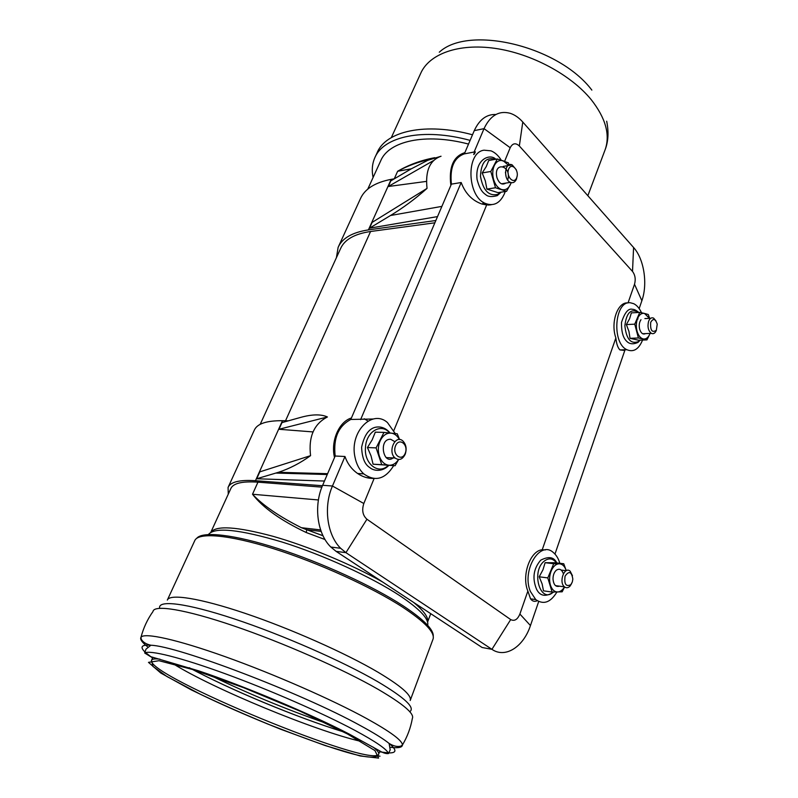 <?xml version="1.0" encoding="UTF-8"?>
<svg xmlns="http://www.w3.org/2000/svg" width="798" height="798" viewBox="0 0 798 798"><rect width="100%" height="100%" fill="white"/><g stroke="black" fill="none" stroke-linecap="round" stroke-linejoin="round"><path stroke-width="1.2" d="M433.234 160.717L388.277 186.513L390.811 180.887L411.269 168.837L427.718 160.338L441.045 156.238C429.833 160.159 425.164 170.872 427.04 188.378C415.578 198.632 403.399 207.67 390.511 215.5L369.514 228.188L372.127 222.393L427.04 188.378M310.562 455.658C300.287 463.079 289.594 468.626 278.492 472.286L256.697 478.76L259.799 471.867L310.562 455.658C308.357 436.805 313.983 423.908 327.429 416.965L278.971 429.274L281.973 422.611L300.736 417.374C312.227 414.212 321.115 414.082 327.429 416.965M278.971 429.274L312.996 431.918M324.467 481.044L256.697 478.76M228.248 487.039L254.313 430.182C257.106 423.728 266.492 420.576 282.482 420.706L288.387 420.825M322.462 485.733L255.46 480.705C239.56 479.678 230.423 481.922 228.068 487.438L228.268 494.152M426.381 181.405L388.277 186.513M338.442 246.662L360.417 198.722C364.776 188.927 375.03 182.463 391.18 179.351L394.392 178.782M435.848 220.517L368.417 229.894C352.277 232.378 342.182 238.193 338.133 247.34L336.407 257.694M437.513 216.607L369.514 228.188M450.86 185.395C448.676 167.201 453.344 156.288 464.855 152.647M334.522 457.533C330.502 441.134 338.98 421.653 351.429 417.982M364.257 418.76L367.908 421.015M472.496 134.782C425.643 122.044 385.703 131.131 377.135 152.727L375.09 157.166M470.102 140.378C423.169 127.56 383.24 136.488 374.731 157.954C372.167 163.909 371.619 170.423 373.085 177.495M468.526 144.069C425.144 132.668 388.496 141.116 380.586 161.076L367.758 189.146M434.79 157.675C421.164 160.238 408.776 164.767 397.643 171.261C407.628 165.804 418.611 161.775 430.571 159.161M322.981 535.707L301.445 527.727C279.19 516.525 262.881 505.363 252.517 494.251C262.841 507.628 280.736 520.386 306.213 532.515L325.055 539.548M321.903 487.139L257.944 482.162C242.143 481.074 233.086 483.259 230.762 488.695L210.832 532.276M321.155 531.398L306.771 529.722L306.213 532.515M320.636 529.922L301.435 527.717L323.02 535.787M434.87 222.802L370.571 231.5C354.561 233.874 344.556 239.57 340.566 248.597L260.198 424.327M367.898 477.922L368.297 476.955M439.279 52.219C468.655 24.678 558.66 45.935 591.847 90.104M483.329 202.283L482.531 204.198M369.634 477.533L369.364 478.182M495.947 114.483C486.61 114.144 479.389 119.52 474.271 130.633L464.336 153.874C454.022 157.595 449.713 167.69 451.399 184.138L350.801 419.459C338.382 426.072 333.175 438.262 335.17 456.017L322.651 485.284C313.484 505.912 317.255 533.912 330.831 547.039L336.108 551.378L482.092 647.487L491.927 649.333C505.343 658.679 523.508 646.859 530.451 625.552L538.69 601.522M537.254 600.714C534.62 601.961 532.386 601.333 530.54 598.829L527.867 591.079C521.343 575.597 530.161 550.72 542.241 549.732L545.343 549.932M559.847 563.298C558.42 558.5 556.216 554.879 553.243 552.445C539.897 540.037 521.463 570.58 530.371 591.428L535.757 599.597C543.548 605.024 550.6 602.49 556.924 591.996M491.349 204.697L486.66 204.936L481.952 204.029C472.187 200.607 465.264 193.435 461.184 182.523L451.399 184.138M501.224 160.139C498.351 155.52 494.95 152.418 491.009 150.842L484.037 150.184C465.733 152.408 466.99 196.667 485.553 203.5C493.763 206.483 500.057 203.221 504.426 193.695L505.204 191.52M464.336 153.874L474.112 152.039L484.037 128.648L510.201 147.73L504.615 161.306M373.035 478.441C367.599 478.421 362.452 476.765 357.594 473.483C351.669 469.314 347.469 463.658 344.975 456.496L335.17 456.017M395.259 433.563L387.479 422.591C372.237 408.726 349.364 432.027 354.95 456.985C356.387 464.147 359.329 469.783 363.758 473.872C375.22 482.002 385.185 479.259 393.673 465.663M350.801 419.459L373.165 419.01M641.512 312.756C639.487 308.317 636.904 305.295 633.752 303.699L630.46 302.791C614.719 300.218 611.368 342.811 626.869 349.704C633.542 352.497 638.779 349.285 642.56 340.058M554.969 554.071L624.814 350.432L619.946 349.933C617.812 347.808 616.445 343.808 615.866 337.923C610.31 322.422 617.752 301.435 628.026 302.951L634.52 284.278C635.856 279.32 635.188 275.041 632.515 271.44L519.338 145.984C515.648 142.593 512.595 143.171 510.201 147.73M344.975 456.496L332.457 486.022C323.28 506.82 327.06 535.059 340.646 548.286L345.923 552.655L491.927 649.333L510.7 619.577C514.461 621.462 517.523 619.617 519.887 614.041L527.867 591.079M461.184 182.523L360.616 419.628M374.082 478.571L363.818 503.508C361.664 510.201 362.701 515.438 366.94 519.229L510.7 619.577M639.168 308.587L641.861 300.736C647.886 283.928 644.076 258.981 633.582 247.5L522.78 122.034C518.949 117.715 514.78 114.812 510.281 113.326C499.059 110.304 490.311 115.411 484.037 128.648L474.271 130.633M542.241 549.732L615.866 337.923M486.66 204.936L393.853 430.521M572.465 575.707L570.141 571.178C564.455 565.892 558.49 582.201 564.455 586.839C566.351 588.286 568.236 588.006 570.131 585.991L571.627 583.547M572.306 582.001L570.849 584.665C565.972 587.039 564.056 584.206 565.074 576.146C568.994 570.58 571.577 571.567 572.844 579.119L572.306 582.001M656.036 320.996L653.602 318.113C651.447 317.235 649.762 318.352 648.555 321.464C647.318 326.851 648.255 330.821 651.368 333.355C653.043 334.133 654.51 333.544 655.747 331.599L656.425 330.133M650.699 322.322C653.213 318.073 655.387 318.691 657.223 324.188L656.335 330.272C652.036 333.025 650.151 330.372 650.699 322.322M405.204 454.252C406.95 448.845 406.162 444.416 402.84 440.955C395.419 434.012 387.299 451.728 395.1 458.022C399.17 460.745 402.531 459.488 405.204 454.252M405.214 453.294C401.753 462.082 391.918 454.601 395.539 445.843C399.09 437.065 408.795 444.646 405.214 453.294M516.316 169.794L512.176 164.887C504.785 161.316 502.93 179.53 510.411 182.363C513.024 183.301 515.039 182.223 516.456 179.131L517.204 175.7M516.685 177.735C513.832 184.996 505.683 176.298 508.665 169.086C511.588 161.854 519.638 170.622 516.685 177.735M640.984 319.709C639.288 322.163 638.829 325.265 639.607 329.005L639.647 329.175C641.013 333.305 642.979 334.791 645.542 333.604M637.702 318.242C636.146 322.202 635.926 326.472 637.023 331.06C638.31 335.509 640.355 338.133 643.148 338.921C645.951 339.369 648.185 337.724 649.851 334.003L646.959 339.888L638.4 337.983L634.749 324.158L639.747 312.397L644.475 313.434C641.672 312.906 639.417 314.502 637.702 318.242M649.432 318.332L644.475 313.434L648.275 314.512L649.632 318.322M638.4 337.983L630.011 338.322L638.59 340.217L646.959 339.888M630.011 338.322L628.954 331.429L626.35 324.587L634.749 324.158M626.35 324.587L629.632 318.681L631.358 312.886L639.747 312.397M563.278 573.513C561.682 569.323 559.348 568.236 556.276 570.261C554.101 572.306 553.004 575.278 553.004 579.168C553.652 584.874 555.807 587.208 559.468 586.171M564.595 586.949L562.171 591.817L552.086 592.036L547.797 577.912L553.702 563.717L563.757 563.757L566.261 570.68C564.785 566.281 562.44 563.986 559.208 563.787C555.907 563.957 553.243 566.311 551.219 570.849C549.373 575.587 549.104 580.326 550.401 585.044C551.917 589.562 554.311 591.877 557.603 591.986C560.276 591.837 562.58 590.131 564.505 586.879M552.086 592.036L543.488 590.839L542.131 583.937L539.199 576.794L542.949 569.822L545.114 562.7L553.702 563.717M539.199 576.794L547.797 577.912M545.114 562.7L555.179 562.75L563.757 563.757M505.433 172.288L506.132 176.857M507.708 180.029C512.186 165.076 492.765 160.867 497.014 177.844C499.229 183.57 502.151 185.326 505.792 183.101M508.705 165.485L503.299 160.827C499.678 159.75 496.755 161.186 494.521 165.126C492.506 169.356 492.196 174.163 493.613 179.55C495.269 184.807 497.902 188.119 501.513 189.465C505.134 190.443 508.017 188.956 510.181 185.006L511.139 182.612M511.319 182.652L506.55 191.321L495.498 187.749L490.81 171.47L497.304 158.982L508.326 162.822L509.304 165.386M495.498 187.749L486.89 189.096L497.962 192.637L506.55 191.321M486.89 189.096L485.334 180.907L482.201 172.937L490.81 171.47M482.201 172.937L486.251 166.573L488.705 160.518L497.304 158.982M394.801 441.663L390.691 439.279C377.833 438.441 383.559 467.578 394.152 457.015M399.399 439.548C397.354 435.728 394.591 433.583 391.12 433.105C386.751 432.855 383.22 435.189 380.516 440.127C378.062 445.324 377.683 450.72 379.389 456.316C381.384 461.703 384.556 464.675 388.915 465.234C392.746 465.394 395.968 463.488 398.571 459.498M398.641 459.508L395.08 465.733L381.743 464.665L376.097 447.887L383.978 432.396L397.264 433.793L399.579 439.558M395.08 465.733L373.075 464.197L371.05 455.917L367.439 447.538L376.097 447.887M373.075 464.197L381.743 464.665M367.439 447.538L372.177 439.848L375.309 432.157L383.978 432.396M397.643 171.261L394.252 178.812L397.643 171.261L411.309 168.817M252.517 494.251L257.944 482.162L252.507 494.251L318.422 499.967M327.26 474.521L275.968 473.074M282.482 420.706L255.46 480.705M391.18 179.351L368.417 229.894M441.883 206.383L390.511 215.5M208.448 534.5C214.752 526.79 239.39 529.333 282.372 542.121C323.31 554.979 371.529 577.054 399.758 595.647C419.818 609.103 429.125 618.999 427.678 625.323M382.451 581.892C351.329 564.296 307.848 546.181 273.026 536.316C236.896 526.62 216.178 525.264 210.872 532.256M427.568 622.031C428.686 617.552 424.017 610.999 413.564 602.37M196.707 538.311C202.463 531.029 233.754 534.331 277.804 548.495C321.784 562.64 373.065 586.201 403.1 605.802C423.728 619.487 433.783 629.642 433.244 636.285M391.319 137.605L420.686 73.396C429.075 54.025 458.261 43.112 494.9 48.339C531.508 53.526 571.009 74.783 591.288 99.75C605.632 118.094 610.28 134.662 605.233 149.455L604.834 150.513M285.534 420.765L370.571 231.5M326.163 723.267C285.046 708.983 245.235 692.425 206.732 673.602M343.339 731.826C297.335 717.641 230.452 689.861 189.116 667.697M343.06 731.676C297.604 717.821 230.153 689.791 189.475 667.816M360.836 741.362C315.19 730.928 213.076 688.744 173.276 663.846M373.085 747.108C377.225 750.3 379.1 752.584 378.721 753.96L379.858 750.958M378.711 754.02C374.352 769.601 145.495 675.218 151.53 660.315L152.967 666.44L166.912 676.514L200.537 694.34C221.395 704.355 243.919 714.29 268.098 724.165C323.798 745.831 375.958 764.793 378.711 754.02M151.6 660.175C152.228 658.929 155.021 658.599 159.979 659.188M347.379 733.931L374.96 750.589L378.601 758.1L360.177 755.965L325.205 745.571L280.637 729.232C248.427 716.255 218.672 703.148 191.35 689.921L160.797 673.053L148.478 662.36L159.002 660.714L192.777 669.562L243.809 687.766L300.068 711.188L347.379 733.931M354.611 730.21C375.718 741.591 387.03 749.362 388.546 753.531C386.102 753.92 382.91 752.903 378.97 750.469L349.155 734.04C311.05 714.2 244.567 686.18 198.872 670.909L150.553 656.624L144.687 653.013C149.535 649.801 180.418 657.382 225.096 673.692C269.694 689.961 322.641 713.123 354.611 730.21M379.998 756.195L377.733 755.905M144.997 652.026C139.64 646.799 141.595 644.535 150.872 645.243C177.385 645.881 301.395 693.033 360.088 725.442C373.683 732.803 383.359 738.798 389.115 743.437C396.915 749.911 396.825 753.073 388.845 752.913M388.267 752.893L379.529 751.826M152.568 658.041L145.615 652.624M147.58 646.759C141.924 642.27 139.74 639.088 141.007 637.213C144.378 632.385 176.647 639.348 225.236 656.694C273.734 673.991 332.177 699.647 366.791 718.639C390.431 731.736 402.312 740.514 402.441 744.963C402.302 747.467 398.362 748.255 390.621 747.327M144.687 653.013L145.984 649.163L150.872 645.243C145.825 644.066 142.583 641.951 141.146 638.909L141.007 637.213C143.441 627.916 147.431 619.368 152.977 611.537C153.864 604.395 184.837 609.213 233.884 625.921C282.841 642.57 343.04 669.123 378.043 689.292C403.249 704.035 414.681 713.761 412.347 718.449C410.671 727.866 407.369 736.704 402.441 744.963L401.045 746.03C397.683 747.098 393.703 746.23 389.115 743.437L390.192 749.821L388.546 753.531M159.67 608.275C157.495 599.667 185.904 602.899 234.043 618.829C282.073 634.699 342.791 661.343 377.713 681.672C404.786 697.751 415.469 707.766 409.773 711.716M167.321 600.096C169.685 593.493 199.63 598.001 245.186 613.373C290.652 628.714 345.694 653.183 378.003 672.215C400.845 685.871 411.608 695.218 410.292 700.245L410.202 700.504M167.45 599.827L194.712 540.725C197.984 532.176 228.318 534.48 273.335 548.625C318.272 562.72 371.948 587.148 402.99 607.388C424.925 621.941 434.96 632.475 433.095 638.979L432.925 639.437M474.411 154.034L475.339 151.839M322.651 485.284L332.457 486.022L363.818 503.508M634.52 284.278L641.861 300.736M530.451 625.552L519.887 614.041M336.108 551.378L345.923 552.655L366.94 519.229M519.338 145.984L522.78 122.034M633.582 247.5L632.515 271.44M638.001 318.951L637.712 318.212M638.58 312.467C631.058 308.168 626.48 312.567 624.864 325.674C626.29 339.09 630.799 344.397 638.38 341.594L639.906 340.157M556.525 562.909C552.874 558.221 548.735 557.662 544.106 561.223C530.73 571.907 540.605 604.375 553.323 592.036M495.349 159.331C486.012 156.677 481.064 162.363 480.496 176.398C483.079 190.503 488.855 196.478 497.832 194.323L500.516 192.248M389.673 432.955C381.444 422.651 366.162 431.449 365.484 447.389C363.828 463.857 378.751 475.309 388.227 465.364M327.609 473.693L278.492 472.286M427.578 622.071L430.74 613.682M587.847 195.709L605.233 149.455C608.345 141.226 608.834 131.82 606.68 121.216M151.61 660.136L152.907 657.323M410.292 700.245L433.085 639.008M488.236 205.066L491.099 204.767M473.693 154.513L474.79 151.919M530.54 598.829L535.757 599.597M481.952 204.029L485.553 203.5M357.594 473.483L363.758 473.872M619.946 349.933L626.869 349.704M330.831 547.039L340.646 548.286M570.849 584.665L570.131 585.991M555.518 585.642L564.455 586.839M561.203 570.081L566.211 570.7M656.335 330.272L655.747 331.599M642.649 333.734L651.368 333.355M644.884 318.582L650.739 318.262M386.052 457.583L395.1 458.022M501.453 183.799L510.411 182.363M503.219 166.433L512.176 164.887M638.769 312.457C636.285 310.302 634.141 309.245 632.335 309.285C628.355 308.168 624.744 312.537 621.502 322.412C621.353 330.661 622.709 336.547 625.572 340.068C627.208 341.953 630.39 345.863 638.041 342.382L640.196 340.148M556.755 562.929C554.041 556.974 548.685 556.056 540.685 560.196C533.423 568.695 532.076 578.43 536.625 589.393C540.096 596.236 545.792 597.123 553.702 592.036M495.807 159.251C490.431 153.366 474.72 158.622 477.074 179.49C480.236 191.251 483.578 192.996 486.102 194.951C488.366 196.827 492.097 197.046 497.294 195.62L501.174 192.138M390.082 433.005C387.279 429.583 383.948 427.608 380.117 427.05C370.91 426.072 364.736 432.785 361.624 447.189C362.023 457.743 364.776 464.566 369.883 467.648C373.364 470.76 382.023 472.426 388.845 465.394"/></g></svg>
